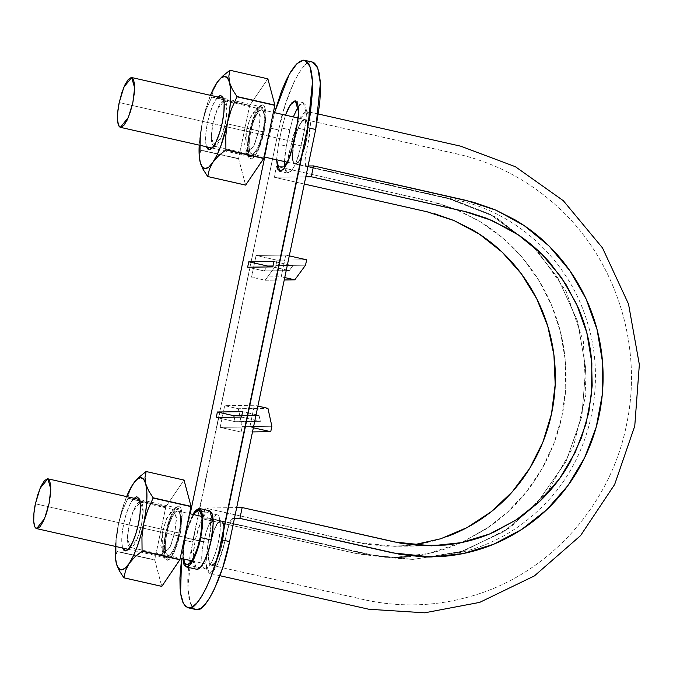 <?xml version="1.0" encoding="UTF-8"?>
<svg xmlns="http://www.w3.org/2000/svg" width="673" height="673" viewBox="0 0 673 673"><rect width="100%" height="100%" fill="white"/><g stroke="black" fill="none" stroke-linecap="round" stroke-linejoin="round"><path stroke-width="0.5" stroke-dasharray="3.37 2.52" d="M446.805 536.684C433.807 541.471 420.347 544.474 406.425 545.71L385.688 546.19L365.094 543.977L205.097 508.022L236.686 507.61L205.097 508.022L202.834 518.866L210.397 518.824L211.558 522.484L205.988 557.143L205.829 562.544L206.964 570.41L208.176 572.563L209.757 573.388L211.642 572.79L213.736 570.839L218.17 563.318L222.258 552.104L229.232 523.157L231.52 519.11L234.414 518.454L232.639 518.479L227.407 529.365L224.572 542.918L217.345 565.051L209.446 573.346L205.879 563.932L207.965 543.136L210.8 529.575L210.279 518.79L202.834 518.866L357.901 553.879L385.267 557.286L398.197 557.328M220.912 520.793L222.881 522.509L223.857 527.279L223.655 534.48L222.334 542.993L220.096 551.481L217.27 558.691L214.3 563.545L211.633 565.211L209.648 563.587L208.697 558.758L208.882 551.574L210.203 543.094L212.441 534.589L215.259 527.371L218.229 522.559L221.266 520.835C229.056 521.087 218.389 568.332 211.255 565.177C203.734 564.916 213.619 519.531 220.912 520.793A22.756 5.922 -77.3 0 0 214.409 529.23A22.756 5.922 -77.3 0 0 210.195 543.103A22.756 5.922 -77.3 0 0 209.311 548.049A22.756 5.922 -77.3 0 0 209.446 563.091A22.756 5.922 -77.3 0 0 211.263 565.219A22.756 5.922 -77.3 0 0 211.625 565.261A22.756 5.922 -77.3 0 0 214.721 563.023A22.756 5.922 -77.3 0 0 221.165 547.898A22.756 5.922 -77.3 0 0 223.924 529.104A22.756 5.922 -77.3 0 0 221.257 520.826L217.808 523.039L214.426 529.197L217.808 523.081L220.895 520.793L222.149 521.356L223.074 522.997L223.924 529.037L223.091 522.955L220.929 520.793L373.532 555.275L413.054 559.389L463.705 551.061L509.806 527.868L547.519 491.921L573.606 446.165L585.914 394.571L583.348 341.447L566.144 291.359L535.775 248.488L566.144 291.359L583.348 341.447L585.914 394.571L573.606 446.165L547.519 491.921L509.806 527.868L463.705 551.061L413.054 559.389L373.532 555.275L220.912 520.793C222.797 520.969 223.798 523.737 223.924 529.104L221.165 547.898C219.255 554.72 217.11 559.768 214.721 563.023L211.255 565.177L209.446 563.091L208.638 556.941L209.295 548.133L208.622 556.966L209.446 563.074C208.411 559.877 208.369 554.863 209.311 548.049L210.195 543.111L166.811 533.302L210.195 543.103L214.384 529.289L211.372 538.181L209.311 548.015L214.409 529.23C216.782 523.83 218.952 521.02 220.912 520.793M284.544 165.953L276.468 166.399L274.197 177.243L304.28 184.04L274.197 177.243L305.786 176.839L274.197 177.243L276.468 166.399L429.08 200.882L455.209 209.093L479.849 221.459L502.302 237.619L522.012 257.254L538.509 279.875L551.431 304.877L560.407 331.654L565.194 359.575L565.741 387.934L562.014 416.015L554.047 443.12L542.093 468.61L526.463 491.854L507.492 512.229L485.662 529.264L461.543 542.573L489.675 526.538C502.008 517.89 513.028 507.837 522.744 496.388C532.461 484.93 540.671 472.311 547.385 458.532C554.089 444.752 559.002 430.4 562.123 415.485C565.236 400.57 566.489 385.393 565.884 369.957C565.286 354.536 562.847 339.512 558.573 324.882C554.308 310.278 548.285 296.381 540.512 283.19C532.747 270.016 523.577 258.121 512.986 247.479C502.42 236.871 490.651 227.76 477.67 220.164L457.783 210.161L436.87 202.842L276.468 166.399L283.813 166.298L284.847 165.676M429.113 212.264L434.119 213.568M431.494 545.837L394.42 546.316L357.708 542.497L205.097 508.022L202.834 518.866L355.445 553.341L394.546 557.421L428.768 553.475L461.518 542.589M407.35 556.764C422.181 555.452 436.525 552.247 450.38 547.149L461.543 542.581M306.93 111.44L310.497 120.854L308.402 141.65L305.576 155.211L306.097 165.995L308.049 165.995L305.592 165.667L304.911 159.568L309.773 133.683L310.539 122.242L309.403 114.376L308.192 112.223L306.619 111.398L304.726 111.996L300.427 117.144L296.07 126.726L292.427 139.033L288.978 155.37L286.942 162.109L291.796 141.868L299.022 119.735L306.93 111.44L318.422 114.04M295.455 163.993L293.495 162.277L292.519 157.507L292.721 150.306L294.034 141.793L296.271 133.304L299.098 126.095L302.076 121.241L304.743 119.575L306.72 121.199L307.67 126.028L307.485 133.212L306.173 141.692L303.927 150.197L301.117 157.415L298.139 162.227L295.455 163.993C302.757 165.255 312.634 119.87 305.121 119.609C297.979 116.454 287.312 163.699 295.111 163.951L295.455 163.993A22.756 5.922 -77.3 0 0 301.958 155.556A22.756 5.922 -77.3 0 0 307.065 136.737A22.756 5.922 -77.3 0 0 306.922 121.695A22.756 5.922 -77.3 0 0 305.105 119.567A22.756 5.922 -77.3 0 0 301.647 121.763A22.756 5.922 -77.3 0 0 295.203 136.888A22.756 5.922 -77.3 0 0 294.017 141.835A22.756 5.922 -77.3 0 0 292.452 155.682A22.756 5.922 -77.3 0 0 295.111 163.96L295.455 163.993C293.571 163.817 292.57 161.049 292.452 155.682L295.203 136.888C297.113 130.066 299.258 125.018 301.647 121.763L305.121 119.609L306.922 121.695C307.956 124.909 308.007 129.923 307.065 136.737L301.958 155.556C299.594 160.956 297.424 163.766 295.455 163.993L448.067 198.468L495.328 216.883L535.733 248.438L495.328 216.883L448.067 198.468L295.455 163.993L294.219 163.421L293.293 161.781L292.452 155.749L293.277 161.823L295.43 163.993M394.42 546.316L412.936 544.995M261.368 109.724A22.756 5.922 102.7 0 1 262.798 131.883A22.756 5.922 102.7 0 1 252.072 154.193A22.756 5.922 102.7 0 1 250.642 132.034L294.017 141.835L250.642 132.034A22.756 5.922 102.7 0 1 261.368 109.724L263.336 111.39L264.304 116.185L264.119 123.378L262.798 131.883L260.56 140.396L257.734 147.623L254.756 152.468L252.072 154.193L250.104 152.527L249.136 147.732L249.33 140.539L250.642 132.034L252.88 123.521L255.706 116.294L258.684 111.449L261.368 109.724M177.537 510.992A22.756 5.922 102.7 0 1 178.968 533.151A22.756 5.922 102.7 0 1 168.25 555.461A22.756 5.922 102.7 0 1 166.811 533.302A22.756 5.922 102.7 0 1 177.537 510.992L179.506 512.658L180.473 517.453L180.288 524.646L178.968 533.151L176.73 541.664L173.903 548.89L170.925 553.736L168.25 555.461L166.273 553.795L165.306 549L165.499 541.807L166.811 533.302L169.049 524.789L171.876 517.562L174.854 512.717L177.537 510.992M214.712 563.04L211.642 565.211L210.405 564.706L209.463 563.124L211.633 565.261L214.712 563.04M221.156 547.931L218.136 556.781L214.754 562.99L218.136 556.807L221.156 547.931M223.924 529.129L223.217 537.988L221.19 547.814L223.234 537.979L223.924 529.129M295.186 136.972L293.142 146.781L292.452 155.614L293.15 146.773L295.186 136.972M301.622 121.796L298.24 127.963L295.228 136.804L298.248 127.988L301.622 121.796M306.913 121.662L304.743 119.525L301.672 121.729L304.743 119.575L305.971 120.088L306.913 121.662M307.073 136.653L307.746 127.836L306.938 121.729L307.738 127.862L307.073 136.653M301.984 155.497L304.995 146.63L307.048 136.812L304.987 146.621L301.984 155.497M295.481 163.993L298.551 161.756L301.933 155.623L298.56 161.713L295.481 163.993M35.408 503.799L166.071 533.319C164.271 540.612 162.706 557.892 167.678 558.169L175.224 548.125L179.716 533.142L181.474 518.69L178.513 508.325L170.765 517.831L166.071 533.319L35.408 503.799M128.215 549.303L167.266 558.127L170.69 556.235L174.029 550.8L177.201 542.69L179.716 533.142L181.188 523.602L181.399 515.526L180.314 510.151L178.101 508.283L175.098 510.218L171.75 515.653L168.587 523.762L166.071 533.319L164.599 542.85L164.38 550.926L165.465 556.302L167.678 558.169M119.239 102.532L249.902 132.051C248.101 139.345 246.528 156.624 251.509 156.902L259.055 146.857L263.538 131.874L265.297 117.422L262.344 107.057L254.596 116.564L249.902 132.051L119.239 102.532M212.045 148.035L251.096 156.859L254.52 154.967L257.86 149.532L261.031 141.423L263.538 131.874L265.019 122.335L265.229 114.259L264.144 108.883L261.932 107.015L258.928 108.95L255.58 114.385L252.409 122.494L249.902 132.051L248.421 141.582L248.211 149.658L249.296 155.034L251.509 156.902M195.692 609.494L193.538 608.375L190.871 604.564L188.97 598.339L187.927 589.943L187.767 579.705L188.499 568.004L190.097 555.309L278.605 129.973L270.765 128.198L264.725 157.095L274.508 112.652L270.765 128.198L278.605 129.973L285.436 104.012L294.042 81.971L298.619 73.508L303.128 67.199L307.41 63.304L312.365 62.051M195.759 609.511L190.459 603.58L187.826 588.194L192.512 542.085L184.671 540.318L182.265 553.534L190.207 513.81L184.671 540.318L192.512 542.085L278.605 129.973C284.78 96.449 302.757 59.039 311.296 61.95L312.423 62.067M284.418 161.545L286.328 146.1L278.487 144.325L281.886 128.055L285.478 115.125L281.886 128.055L278.487 144.325L276.578 159.77L278.487 144.325L286.328 146.1L284.721 156.464L284.494 165.238L285.672 171.085L288.078 173.112L291.342 171.009L294.976 165.104L298.425 156.287L304.558 129.637L306.156 119.272L306.392 110.49L305.214 104.652L302.8 102.624L299.535 104.719L295.901 110.633L292.461 119.449L286.328 146.1L289.726 129.83L281.886 128.055L289.726 129.83L293.319 116.9M209.74 510.832L205.795 513.062L201.866 519.447L198.148 528.961L195.195 540.175L193.462 551.38L193.218 560.853L194.489 567.171L197.088 569.358M251.551 277.15L281.213 276.763L285.747 255.075L256.085 255.454L251.551 277.15L265.145 280.22L284.242 279.968L265.145 280.22L275.863 265.591L305.517 265.204L275.863 265.591L276.99 260.182L306.652 259.795L276.99 260.182L275.863 265.591L265.145 280.22L251.551 277.15L281.213 276.763L284.746 277.562L281.213 276.763L285.747 255.075L289.272 255.875L285.747 255.075L256.085 255.454L276.99 260.182L256.085 255.454L251.551 277.15M205.383 568.963L208.647 566.859L212.281 560.954L215.73 552.129L218.456 541.748L220.063 531.384L220.29 522.61L219.112 516.763L216.706 514.736L213.442 516.83L209.808 522.744L206.359 531.561L203.633 541.942L202.026 552.314L201.799 561.089L202.977 566.935L205.383 568.963A27.744 7.226 -77.3 0 0 218.456 541.748A27.744 7.226 -77.3 0 0 216.706 514.736A27.744 7.226 -77.3 0 0 203.633 541.942A27.744 7.226 -77.3 0 0 205.383 568.963M220.172 427.355L249.834 426.968L254.369 405.281L224.706 405.659L220.172 427.355L241.077 432.074L252.493 431.923L241.077 432.074L242.213 426.665L241.077 432.074L220.172 427.355L249.834 426.968L253.368 427.767L249.834 426.968L254.369 405.281L257.894 406.071L254.369 405.281L224.706 405.659L238.292 408.73L267.955 408.351L238.292 408.73L224.706 405.659L220.172 427.355M303.464 60.183L311.296 61.95L303.464 60.183M182.787 558.792L184.747 537.82L192.815 514.399L187.691 526.606L184.747 537.82L183.014 549.017L182.787 558.792M209.808 510.841L205.273 513.701L200.714 522.004L195.195 540.175L193.134 557.143L196.6 569.308M193.731 514.609L188.07 527.43L185.336 537.811L183.737 548.175L183.704 558.994M187.086 564.824A27.744 7.226 102.7 0 1 185.336 537.811L203.633 541.942L185.336 537.811A27.744 7.226 102.7 0 1 198.417 510.597M284.738 167.611L287.623 173.07L291.83 170.42L296.044 162.731L301.159 145.906L304.558 129.637L296.717 127.87L304.558 129.637L306.467 113.93L303.254 102.666L298.299 106.351M301.159 145.906L293.319 144.131L301.159 145.906M242.213 426.665L271.867 426.278L242.213 426.665L238.292 408.73L242.213 426.665M264.068 270.925L289.281 270.596L292.856 265.726L273.978 261.461L292.856 265.726L273.036 265.986L292.856 265.726L289.281 270.596L264.068 270.925L266.979 266.962L264.068 270.925L247.639 267.215L264.068 270.925M272.851 266.887L289.281 270.596L272.851 266.887M235.129 421.685L260.342 421.357L259.038 415.384L242.6 411.666L259.038 415.384L241.775 415.603L259.038 415.384L260.342 421.357L235.129 421.685L234.145 417.184L235.129 421.685L216.26 417.42L235.129 421.685M241.472 417.092L260.342 421.357L241.472 417.092M218.624 80.415L213.442 89.644L211.844 96.87A54.387 14.158 -77.3 0 0 211.751 97.114L206.165 109.522L202.304 122.679A47.169 12.282 102.7 0 1 210.456 95.339L205.223 110.742L202.304 122.679L200.562 136.316L200.697 150.012A54.387 14.158 -77.3 0 0 200.689 150.256L199.553 156.111L200.268 162.513L199.553 156.111L200.689 150.256A54.387 14.158 102.7 0 1 200.697 150.012L238.587 158.567A54.387 14.158 -77.3 0 0 238.579 158.811L200.689 150.256L238.579 158.811L245.653 185.1M199.208 145.141A47.169 12.282 102.7 0 1 202.304 122.679L200.562 136.316L200.697 150.012L238.587 158.567L245.578 185.1M222.561 76.192L216.942 82.678L213.442 89.644L211.844 96.87L249.733 105.425L267.862 78.817A54.387 14.158 -77.3 0 0 267.787 78.817L249.641 105.669L211.751 97.114A54.387 14.158 102.7 0 1 211.844 96.87L249.733 105.425A54.387 14.158 -77.3 0 0 249.641 105.669L211.751 97.114L206.165 109.522L202.304 122.679L200.243 134.6L199.174 145.696M217.774 96.988L213.669 103.406L210.228 112.223L207.494 122.612L205.888 132.976L205.66 141.751L206.518 146.79A27.744 7.226 102.7 0 1 207.494 122.612A27.744 7.226 102.7 0 1 220.576 95.398M267.787 78.817L229.897 70.261L267.787 78.817M249.641 105.669L238.587 158.567L249.641 105.669M249.304 132.051L252.039 121.67L255.479 112.854L259.113 106.948L262.386 104.845L264.792 106.872L265.97 112.719L265.742 121.493L264.136 131.866L261.402 142.247L257.961 151.063L254.327 156.969L251.054 159.072L248.648 157.045L247.471 151.198L247.706 142.424L249.304 132.051L247.479 145.343L248.934 157.591L253.023 158.239L257.978 151.021L264.136 131.866L266.02 113.804L264.523 106.351L260.712 105.468L253.452 117.624L249.304 132.051M223.899 100.765A23.244 6.049 -77.3 0 0 212.946 123.554A23.244 6.049 -77.3 0 0 216.462 145.141A23.244 6.049 -77.3 0 0 225.362 123.395A23.244 6.049 -77.3 0 0 226.145 103.036M246.268 131.084L244.669 144.241L247.353 153.671L254.411 145.015L258.684 130.915L225.362 123.395L221.089 137.485L214.031 146.142L211.339 136.712L212.946 123.554L217.219 109.455L224.277 100.799L226.961 110.237L225.362 123.395L258.684 130.915L260.291 117.767L257.599 108.328L250.541 116.984L246.268 131.084L249.742 118.995L255.816 108.807L260.266 115.798L258.684 130.915L264.136 131.866L258.684 130.915L253.528 146.966L245.956 152.468L246.268 131.084M134.793 481.683L129.611 490.911L128.013 498.138A54.387 14.158 -77.3 0 0 127.92 498.382L122.335 510.79L118.473 523.947A47.169 12.282 102.7 0 1 126.633 496.607L121.392 512.01L118.473 523.947L116.74 537.584L116.875 551.28A54.387 14.158 -77.3 0 0 116.858 551.524L115.722 557.379L116.437 563.781L115.722 557.379L116.858 551.524A54.387 14.158 102.7 0 1 116.875 551.28L154.765 559.835A54.387 14.158 -77.3 0 0 154.748 560.079L116.858 551.524L154.748 560.079L161.831 586.368M115.377 546.409A47.169 12.282 102.7 0 1 118.473 523.947L116.74 537.584L116.875 551.28L154.765 559.835L161.747 586.368M138.731 477.46L133.119 483.946L129.611 490.911L128.013 498.138L165.903 506.693L184.032 480.085A54.387 14.158 -77.3 0 0 183.956 480.085L165.81 506.937L127.92 498.382A54.387 14.158 102.7 0 1 128.013 498.138L165.903 506.693A54.387 14.158 -77.3 0 0 165.81 506.937L127.92 498.382L122.335 510.79L118.473 523.947L116.412 535.868L115.352 546.964M133.944 498.256L129.839 504.674L126.398 513.491L123.664 523.88L122.065 534.244L121.83 543.018L122.688 548.058A27.744 7.226 102.7 0 1 123.664 523.88A27.744 7.226 102.7 0 1 136.745 496.666M183.956 480.085L146.066 471.529L183.956 480.085M165.81 506.937L154.765 559.835L165.81 506.937M165.474 533.319L168.208 522.938L171.657 514.122L175.283 508.216L178.555 506.113L180.961 508.14L182.139 513.987L181.912 522.761L180.305 533.134L177.571 543.515L174.13 552.331L170.496 558.237L167.224 560.34L164.818 558.312L163.64 552.466L163.876 543.691L165.474 533.319L163.648 546.611L165.104 558.859L169.192 559.507L174.147 552.289L180.305 533.134L182.198 515.072L180.692 507.619L176.881 506.735L169.621 518.891L165.474 533.319M140.068 502.033A23.244 6.049 -77.3 0 0 129.115 524.822A23.244 6.049 -77.3 0 0 132.631 546.409A23.244 6.049 -77.3 0 0 141.532 524.662A23.244 6.049 -77.3 0 0 142.314 504.304M162.437 532.351L160.839 545.509L163.522 554.939L170.58 546.283L174.862 532.183L141.532 524.662L137.258 538.753L130.2 547.41L127.508 537.979L129.115 524.822L133.389 510.723L140.447 502.066L143.13 511.505L141.532 524.662L174.862 532.183L176.461 519.034L173.769 509.596L166.719 518.252L162.437 532.351L165.911 520.263L171.985 510.075L176.435 517.066L174.862 532.183L180.305 533.134L174.862 532.183L169.697 548.234L162.126 553.736L162.437 532.351M306.097 165.995L459.651 200.689C520.145 214.426 569.35 262.865 586.864 320.794C606.449 381.238 591.87 451.709 550.22 498.365C516.031 536.019 474.078 555.578 424.352 557.034M219.945 575.718L209.446 573.346M210.279 518.79L363.841 553.484C376.358 556.209 389.019 557.496 401.815 557.32M413.054 559.389C386.714 558.211 360.543 553.887 334.548 546.426L221.266 520.835L334.548 546.426C360.543 553.887 386.714 558.211 413.054 559.389L460.273 552.07L503.816 531.645L535.54 505.179L565.943 461.695L581.859 416.293L585.695 368.072L577.552 321.206L558.01 278.168L532.057 245.258L558.01 278.168L577.552 321.206L585.695 368.072L581.859 416.293L565.943 461.695L535.54 505.179L503.816 531.645L460.273 552.07L413.054 559.389M211.255 565.177L365.086 599.921C402.538 607.946 439.562 606.222 476.139 594.739C551.044 571.495 610.571 504.228 626.403 425.353C643.59 346.62 616.249 259.828 557.353 206.544C529.878 181.517 498.348 164.431 462.763 155.295L305.121 119.609L458.952 154.369C496.194 163.228 529.104 180.726 557.69 206.855C616.056 259.896 643.304 345.888 626.647 424.158C611.227 503.118 552.053 570.712 477.275 594.377C442.228 605.599 406.643 607.828 370.529 601.048L211.255 565.177M532.006 245.208L490.07 214.207L452.189 199.519L295.111 163.951L452.189 199.519L490.07 214.207L532.006 245.208M261.738 109.766L273.381 112.391M298.265 118.019L305.113 119.567M251.71 154.151L264.068 156.944M287.632 162.269L295.085 163.951M177.908 511.034L189.55 513.659M201.799 516.427L221.282 520.835M167.88 555.418L180.246 558.211M191.771 560.819L211.255 565.219M178.513 508.325L139.471 499.501M262.344 107.057L223.293 98.233M186.64 564.782L204.929 568.912M217.16 514.778L198.863 510.647M303.254 102.666L295.413 100.9M287.623 173.07L279.783 171.295M215.814 145.662L210.918 149.002M225.674 102.002L222.696 96.878M247.353 153.671L214.031 146.142M224.277 100.799L257.599 108.328M255.816 108.807L260.712 105.468M248.934 157.591L245.956 152.468M131.984 546.93L127.096 550.27M141.852 503.269L138.865 498.146M163.522 554.939L130.2 547.41M140.447 502.066L173.769 509.596M171.985 510.075L176.881 506.735M165.104 558.859L162.126 553.736"/><path stroke-width="1.01" d="M234.414 518.454L239.908 518.387L242.171 507.543L236.686 507.61L242.171 507.543L239.908 518.387L400.393 554.443L422.341 556.807L444.424 556.285C459.255 554.973 473.599 551.767 487.454 546.669C501.335 541.563 514.424 534.69 526.749 526.059C539.081 517.411 550.102 507.358 559.818 495.908C569.535 484.451 577.745 471.832 584.458 458.052C591.163 444.273 596.076 429.921 599.197 415.005C602.31 400.09 603.563 384.914 602.958 369.477C602.36 354.048 599.921 339.024 595.647 324.403C591.382 309.799 585.359 295.901 577.585 282.702C569.821 269.536 560.651 257.633 550.06 246.999C539.494 236.391 527.716 227.281 514.744 219.684L494.857 209.682L473.943 202.363L313.542 165.92L311.271 176.763L468.509 212.365L487 218.389L510.277 229.804C525.377 238.764 538.711 249.893 550.27 263.185L565.909 284.3L578.275 307.813C585.325 324.159 589.741 341.304 591.533 359.239L592.19 385.839L588.791 412.406L581.43 437.862L570.233 461.981C561.501 477.552 550.682 491.273 537.794 503.143L517.31 519.203L494.605 531.796C478.831 538.955 462.301 543.389 445.013 545.088L419.245 545.525L400.141 543.128L242.171 507.543L394.782 542.017L431.494 545.837L461.03 542.682L489.473 534.025L515.93 520.111L539.553 501.494L559.507 478.739L575.137 452.576L585.99 423.923L591.609 393.705L591.861 362.915L586.78 332.571L576.441 303.708L561.232 277.242L541.698 254.049L518.42 234.97L492.156 220.534L463.89 211.246L311.271 176.763L313.542 165.92L308.049 165.995L313.542 165.92L466.153 200.403L496.287 210.296L524.259 225.674L549.067 246.015L569.888 270.731L586.09 298.93L597.102 329.686L602.52 362.024L602.251 394.832L596.253 427.035L584.694 457.564L568.037 485.443L546.77 509.688L521.6 529.525L493.402 544.348L463.091 553.576L431.62 556.941L392.519 552.861L239.908 518.387L234.414 518.454M412.936 544.995L440.79 538.753L467.155 527.523L491.248 511.699L512.33 491.795L529.701 468.349L542.892 442.119L551.498 413.92L555.191 384.586L553.929 355.016L547.746 326.127L536.76 298.804L521.382 273.861L502.083 252.072L479.395 234.145L454.006 220.551L426.817 211.726L304.28 184.04L429.113 212.264M434.119 213.568L453.745 220.433L472.421 229.821C484.594 236.946 495.639 245.494 505.558 255.462C515.493 265.44 524.099 276.603 531.384 288.969C538.678 301.344 544.331 314.392 548.335 328.096C552.348 341.817 554.636 355.916 555.2 370.402C555.772 384.88 554.594 399.123 551.667 413.129C548.747 427.119 544.137 440.588 537.836 453.526C531.544 466.448 523.838 478.293 514.71 489.052C505.6 499.795 495.252 509.225 483.677 517.344C472.118 525.445 459.827 531.889 446.805 536.684M398.197 557.328L407.35 556.764M287.135 161.629L285.991 164.069L283.813 166.298M305.786 176.839L311.271 176.763L305.786 176.839M286.942 162.109L284.544 165.953M37.015 528.65L40.027 526.715L43.366 521.281L46.538 513.171L49.053 503.623L50.525 494.083L50.736 486.007L49.651 480.631L47.438 478.764L44.435 480.699L41.087 486.133L37.924 494.243L35.408 503.799L33.936 513.331L33.717 521.407L34.803 526.782L37.015 528.65C32.043 528.372 33.608 511.093 35.408 503.799L40.111 488.312L47.859 478.806L50.812 489.17L49.053 503.623L44.561 518.605L36.603 528.608M120.846 127.382L123.857 125.447L127.197 120.013L130.369 111.903L132.884 102.355L134.356 92.815L134.566 84.739L133.481 79.364L131.269 77.496L128.265 79.431L124.917 84.865L121.754 92.975L119.239 102.532L117.758 112.063L117.548 120.139L118.633 125.514L120.846 127.382C115.874 127.104 117.439 109.825 119.239 102.532L123.933 87.044L131.681 77.538L134.642 87.902L132.884 102.355L128.392 117.338L120.433 127.34M312.365 62.051L314.644 63.203L317.32 67.022L319.212 73.239L320.264 81.635L320.415 91.873L319.683 103.575L315.679 129.494L307.839 127.719L312.516 81.618L309.891 66.223L304.583 60.301L303.464 60.183L297.02 63.59L289.222 74.383L274.508 112.652L281.751 90.502L286.202 80.205L290.778 71.733L295.287 65.432L299.569 61.529L303.464 60.183L306.804 61.436L309.479 65.247L311.372 71.473L312.423 79.86L312.583 90.106L310.245 114.503L218.624 553.063L210.75 577.535L206.3 587.832L201.732 596.303L197.214 602.604L192.932 606.508L189.046 607.854L185.698 606.6L183.031 602.789L181.13 596.564L180.086 588.177L179.927 577.93L181.55 558.506L180.591 593.359L183.468 603.689L187.918 607.744L195.692 609.494M190.207 513.81L264.725 157.095L190.207 513.81M242.6 411.666L217.387 411.994L216.26 417.42L241.472 417.092L242.6 411.666L241.472 417.092L216.26 417.42L217.387 411.994L233.825 415.712L241.775 415.603L233.825 415.712L217.387 411.994L242.6 411.666M293.319 144.131L298.316 117.497L298.551 108.723L297.373 102.876L294.967 100.849L291.695 102.952L288.061 108.858L285.478 115.125L290.256 104.895L295.413 100.9L298.627 112.155L296.717 127.87L290.585 154.512L287.135 163.337L283.51 169.243L280.237 171.346L277.831 169.318L276.578 159.77L279.783 171.295L283.989 168.654L288.212 160.965L293.319 144.131M197.088 569.358C203.095 568.878 209.749 548.529 211.213 539.973L200.756 537.609C199.292 546.173 192.646 566.523 186.631 566.994L197.088 569.358L200.621 567.087L204.542 560.71L208.26 551.187L211.213 539.973L212.946 528.776L213.19 519.295L211.919 512.986L209.32 510.79M273.978 261.461L248.774 261.789L247.639 267.215L272.851 266.887L273.978 261.461L272.851 266.887L247.639 267.215L248.774 261.789L267.644 266.054L273.036 265.986L267.644 266.054L248.774 261.789L273.978 261.461M187.918 607.744L189.046 607.854C197.584 610.764 215.562 573.362 221.745 539.839L307.839 127.719L315.679 129.494L229.586 541.605L222.755 567.566L214.14 589.607L209.572 598.07L205.055 604.379L200.773 608.283L196.886 609.629L189.046 607.854L196.886 609.629C205.425 612.539 223.402 575.129 229.586 541.605L221.745 539.839L229.586 541.605L315.679 129.494L320.356 83.385L317.732 67.998L312.423 62.067L304.583 60.301M186.152 566.944L182.787 558.792M182.762 558.489L184.032 564.807L186.631 566.994L190.165 564.723L194.085 558.346L197.812 548.823L200.756 537.609L202.489 526.412L202.741 516.931L201.471 510.622L198.872 508.435L195.338 510.698L192.815 514.399L199.359 508.485L202.825 520.65L200.756 537.609L211.213 539.973L213.274 523.005L209.808 510.841L199.359 508.485M183.704 558.994L184.68 562.796L187.086 564.824L190.358 562.729L193.992 556.815L197.433 547.999L200.167 537.618L201.774 527.245L202.001 518.471L200.823 512.624L198.417 510.597L195.145 512.7L193.731 514.609M198.417 510.597A27.744 7.226 102.7 0 1 200.167 537.618A27.744 7.226 102.7 0 1 187.086 564.824M298.299 106.351L293.319 116.9M284.418 161.545L284.738 167.611M253.368 427.767L270.739 431.687L252.493 431.923L270.739 431.687L271.867 426.278L270.739 431.687L253.368 427.767M271.867 426.278L267.955 408.351L257.894 406.071L267.955 408.351L271.867 426.278M289.272 255.875L306.652 259.795L305.517 265.204L306.652 259.795L289.272 255.875M284.746 277.562L294.799 279.833L284.242 279.968L294.799 279.833L305.517 265.204L294.799 279.833L284.746 277.562M266.979 266.962L267.644 266.054L266.979 266.962M234.145 417.184L233.825 415.712L234.145 417.184M245.653 185.1L207.772 176.536L209.37 169.302L212.87 162.344L218.498 155.858L225.825 149.928L263.715 158.492L245.653 185.1L263.799 158.248L225.909 149.684A54.387 14.158 102.7 0 1 225.825 149.928L263.715 158.492A54.387 14.158 -77.3 0 0 263.799 158.248L274.862 105.106L236.972 96.542A54.387 14.158 102.7 0 1 236.963 96.786L274.853 105.35A54.387 14.158 -77.3 0 0 274.862 105.106L236.972 96.542L232.37 89.391L229.552 82.518A47.169 12.282 102.7 0 0 218.557 80.499A47.169 12.282 102.7 0 0 216.942 82.678L210.456 95.339A47.169 12.282 102.7 0 1 216.942 82.678L220.946 78.034L224.538 76.419L227.474 77.95L229.552 82.518L230.629 89.803L230.637 99.326L229.577 110.422L227.516 122.351A47.169 12.282 102.7 0 1 212.87 162.344L218.498 155.858L225.825 149.928A54.387 14.158 -77.3 0 0 225.909 149.684L225.775 135.98L227.516 122.351L231.377 109.186L236.963 96.786A54.387 14.158 -77.3 0 0 236.972 96.542L232.37 89.391L229.552 82.518A47.169 12.282 102.7 0 1 227.516 122.351L221.013 145.418L217.017 154.992L212.87 162.344A47.169 12.282 102.7 0 1 200.268 162.513A47.169 12.282 102.7 0 1 200.117 161.907A47.169 12.282 102.7 0 1 199.208 145.141L199.183 155.219L200.268 162.513L203.095 169.394L207.688 176.536A54.387 14.158 -77.3 0 0 207.772 176.536L209.37 169.302L212.87 162.344L208.874 166.988L205.282 168.603L202.346 167.072L200.268 162.513L203.095 169.394L207.688 176.536L245.578 185.1A54.387 14.158 -77.3 0 0 245.653 185.1L207.772 176.536A54.387 14.158 102.7 0 1 207.688 176.536L245.578 185.1M200.15 162.042L200.268 162.513M223.251 98.115A27.744 7.226 102.7 0 1 222.326 122.419A27.744 7.226 102.7 0 1 211.692 148.38A27.744 7.226 102.7 0 1 206.518 146.79L209.244 149.625L212.517 147.522L216.151 141.616L219.591 132.8L222.326 122.419L223.924 112.046L224.159 103.272L222.982 97.425L220.576 95.398L217.303 97.501M222.561 76.192L229.897 70.261A54.387 14.158 102.7 0 1 229.973 70.261L228.837 76.108L229.552 82.518L228.837 76.108L229.973 70.261A54.387 14.158 -77.3 0 0 229.897 70.261L222.561 76.192L218.624 80.415M229.973 70.261L267.862 78.817L274.862 105.106L267.862 78.817L229.973 70.261M225.909 149.684L225.775 135.98L227.516 122.351L231.377 109.186L236.963 96.786L274.853 105.35L263.799 158.248L225.909 149.684M161.831 586.368L123.941 577.804L125.54 570.569L129.039 563.612L134.667 557.126L141.995 551.195L179.884 559.759L161.831 586.368L179.969 559.515L142.079 550.951A54.387 14.158 102.7 0 1 141.995 551.195L179.884 559.759A54.387 14.158 -77.3 0 0 179.969 559.515L191.031 506.374L153.141 497.81A54.387 14.158 102.7 0 1 153.133 498.054L191.023 506.618A54.387 14.158 -77.3 0 0 191.031 506.374L153.141 497.81L148.548 490.659L145.721 483.786A47.169 12.282 102.7 0 0 134.726 481.767A47.169 12.282 102.7 0 0 133.119 483.946L126.633 496.607A47.169 12.282 102.7 0 1 133.119 483.946L137.115 479.302L140.707 477.687L143.643 479.218L145.721 483.786L146.798 491.071L146.807 500.594L145.747 511.69L143.686 523.619A47.169 12.282 102.7 0 1 129.039 563.612L134.667 557.126L141.995 551.195A54.387 14.158 -77.3 0 0 142.079 550.951L141.944 537.247L143.686 523.619L147.547 510.462L153.133 498.054A54.387 14.158 -77.3 0 0 153.141 497.81L148.548 490.659L145.721 483.786A47.169 12.282 102.7 0 1 143.686 523.619L140.766 535.548L137.183 546.686L133.187 556.26L129.039 563.612A47.169 12.282 102.7 0 1 116.437 563.781A47.169 12.282 102.7 0 1 116.286 563.175A47.169 12.282 102.7 0 1 115.377 546.409L115.361 556.487L116.437 563.781L119.264 570.662L123.866 577.804A54.387 14.158 -77.3 0 0 123.941 577.804L125.54 570.569L129.039 563.612L125.043 568.256L121.451 569.871L118.515 568.34L116.437 563.781L119.264 570.662L123.866 577.804L161.747 586.368A54.387 14.158 -77.3 0 0 161.831 586.368L123.941 577.804A54.387 14.158 102.7 0 1 123.866 577.804L161.747 586.368M116.32 563.309L116.437 563.781M139.429 499.383A27.744 7.226 102.7 0 1 138.495 523.687A27.744 7.226 102.7 0 1 127.862 549.648A27.744 7.226 102.7 0 1 122.688 548.058L125.414 550.893L128.686 548.789L132.32 542.884L135.761 534.068L138.495 523.687L140.093 513.314L140.329 504.54L139.151 498.693L136.745 496.666L133.473 498.769M138.731 477.46L146.066 471.529A54.387 14.158 102.7 0 1 146.142 471.529L145.006 477.376L145.721 483.786L145.006 477.376L146.142 471.529A54.387 14.158 -77.3 0 0 146.066 471.529L138.731 477.46L134.793 481.683M146.142 471.529L184.032 480.085L191.031 506.374L184.032 480.085L146.142 471.529M142.079 550.951L141.944 537.247L143.686 523.619L147.547 510.462L153.133 498.054L191.023 506.618L179.969 559.515L142.079 550.951M431.62 556.941L424.352 557.034M318.422 114.04L460.803 146.209L515.425 166.736L563.309 200.697L602.512 247.933L628.506 303.986L639.35 364.581L634.765 425.992L614.651 484.493L580.53 535.658L534.412 575.903L479.672 602.385L424.663 612.817L368.821 609.242L219.945 575.718M394.546 557.421L401.815 557.32M431.494 545.837L430.871 545.845M273.381 112.391L298.265 118.019M264.068 156.944L287.632 162.269M189.55 513.659L201.799 516.427M180.246 558.211L191.771 560.819M36.662 528.625L128.215 549.303M139.471 499.501L47.859 478.806M120.492 127.357L212.045 148.035M223.293 98.233L131.681 77.538"/></g></svg>
